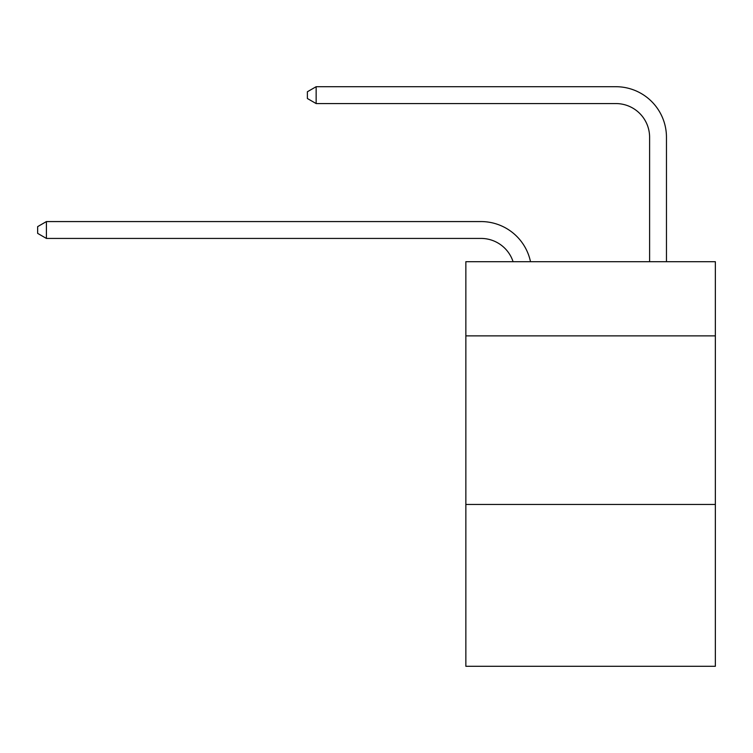 <?xml version="1.0" encoding="UTF-8"?>
<svg xmlns="http://www.w3.org/2000/svg" width="753" height="753" viewBox="0 0 753 753"><rect width="100%" height="100%" fill="white"/><g stroke="black" fill="none" stroke-linecap="round" stroke-linejoin="round"><path stroke-width="1.13" d="M715.35 335.876L715.35 261.696L465.853 261.696L465.853 335.876L715.35 335.876L715.35 666.292L465.853 666.292L465.853 335.876M715.35 504.454L465.853 504.454M481.016 238.428A33.716 33.716 -21.2 0 1 513.075 261.696A33.716 33.716 -18.4 0 0 481.016 238.428L46.413 238.428L37.65 233.374L37.65 226.634L46.413 221.57L481.016 221.57A50.573 50.573 158.8 0 1 530.507 261.696M649.604 261.696L649.604 137.281A33.716 33.716 79.5 0 0 615.888 103.566L316.147 103.566L307.384 98.511L307.384 91.762L316.147 86.708L615.888 86.708A50.573 50.573 36.6 0 1 666.461 137.281L666.461 261.696M649.604 137.281A33.716 33.716 -143.4 0 0 615.888 103.566A33.716 33.716 -143.4 0 1 649.604 137.281A33.716 33.716 -143.4 0 0 615.888 103.566A33.716 33.716 -143.4 0 1 649.604 137.281A33.716 33.716 -143.4 0 0 615.888 103.566A33.716 33.716 -143.4 0 1 649.604 137.281A33.716 33.716 -143.4 0 0 615.888 103.566A33.716 33.716 -143.4 0 1 649.604 137.281A33.716 33.716 -143.4 0 0 615.888 103.566A33.716 33.716 -143.4 0 1 649.604 137.281A33.716 33.716 -143.4 0 0 615.888 103.566A33.716 33.716 -143.4 0 1 649.604 137.281A33.716 33.716 -143.4 0 0 615.888 103.566A33.716 33.716 -143.4 0 1 649.604 137.281A33.716 33.716 -143.4 0 0 615.888 103.566A33.716 33.716 -143.4 0 1 649.604 137.281A33.716 33.716 -143.4 0 0 615.888 103.566A33.716 33.716 -143.4 0 1 649.604 137.281A33.716 33.716 -143.4 0 0 615.888 103.566A33.716 33.716 -143.4 0 1 649.604 137.281A33.716 33.716 -143.4 0 0 615.888 103.566A33.716 33.716 -143.4 0 1 649.604 137.281A33.716 33.716 -143.4 0 0 615.888 103.566A33.716 33.716 -143.4 0 1 649.604 137.281A33.716 33.716 -143.4 0 0 615.888 103.566A33.716 33.716 -143.4 0 1 649.604 137.281A33.716 33.716 -143.4 0 0 615.888 103.566A33.716 33.716 -143.4 0 1 649.604 137.281A33.716 33.716 -143.4 0 0 615.888 103.566A33.716 33.716 -143.4 0 1 649.604 137.281A33.716 33.716 -143.4 0 0 615.888 103.566A33.716 33.716 -143.4 0 1 649.604 137.281A33.716 33.716 -143.4 0 0 615.888 103.566A33.716 33.716 -143.4 0 1 649.604 137.281A33.716 33.716 -143.4 0 0 615.888 103.566A33.716 33.716 -143.4 0 1 649.604 137.281A33.716 33.716 -143.4 0 0 615.888 103.566A33.716 33.716 -143.4 0 1 649.604 137.281A33.716 33.716 -143.4 0 0 615.888 103.566A33.716 33.716 -143.4 0 1 649.604 137.281A33.716 33.716 -143.4 0 0 615.888 103.566A33.716 33.716 -143.4 0 1 649.604 137.281A33.716 33.716 -143.4 0 0 615.888 103.566A33.716 33.716 -143.4 0 1 649.604 137.281A33.716 33.716 -143.4 0 0 615.888 103.566A33.716 33.716 -143.4 0 1 649.604 137.281A33.716 33.716 -143.4 0 0 615.888 103.566A33.716 33.716 -143.4 0 1 649.604 137.281A33.716 33.716 -143.4 0 0 615.888 103.566A33.716 33.716 -143.4 0 1 649.604 137.281A33.716 33.716 -143.4 0 0 615.888 103.566A33.716 33.716 -143.4 0 1 649.604 137.281A33.716 33.716 -143.4 0 0 615.888 103.566A33.716 33.716 -143.4 0 1 649.604 137.281A33.716 33.716 -143.4 0 0 615.888 103.566A33.716 33.716 -143.4 0 1 649.604 137.281A33.716 33.716 -143.4 0 0 615.888 103.566M46.413 221.57L46.413 238.428M316.147 86.708L316.147 103.566"/></g></svg>
